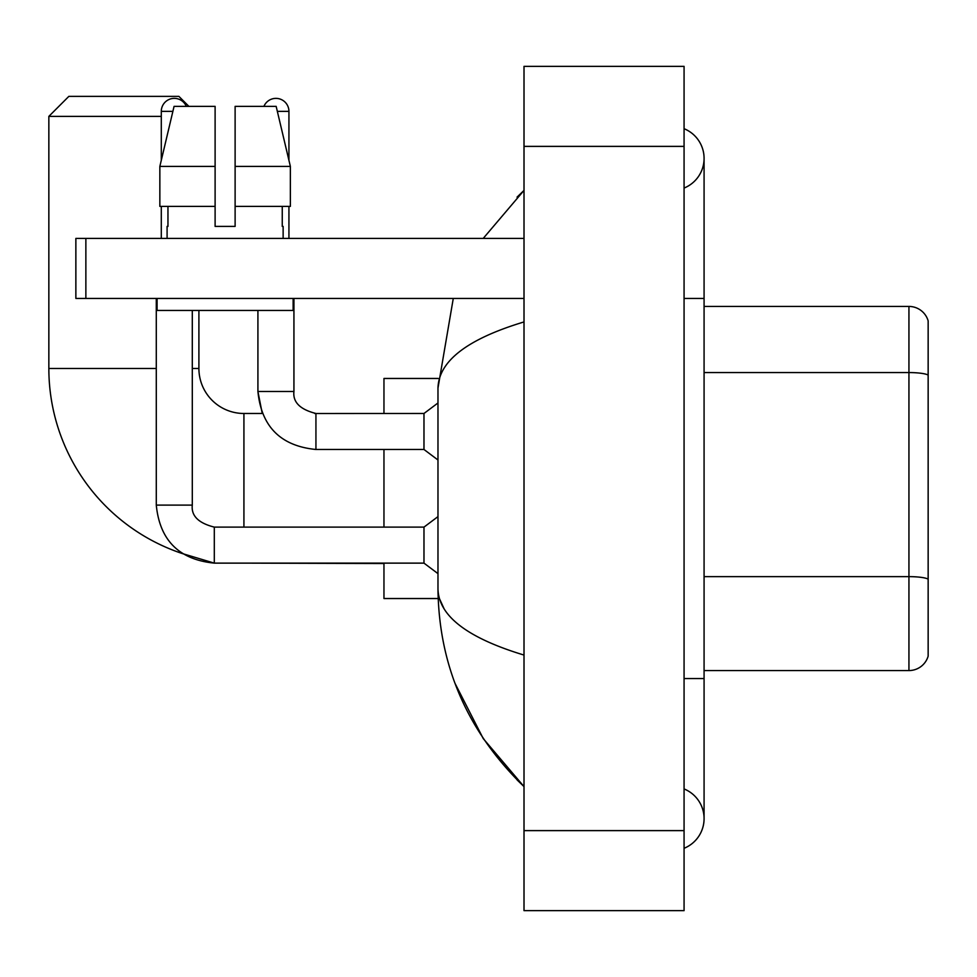 <?xml version="1.0" encoding="UTF-8"?>
<svg xmlns="http://www.w3.org/2000/svg" width="977" height="977" viewBox="0 0 977 977"><rect width="100%" height="100%" fill="white"/><g stroke="black" fill="none" stroke-linecap="round" stroke-linejoin="round"><path stroke-width="1.47" d="M928.15 320.847A20.004 20.004 0 0 0 908.94 306.436A20.004 20.004 0 0 1 928.15 320.847L928.15 656.153A20.004 20.004 0 0 1 908.94 670.564L704.075 670.564M928.15 375.07A20.004 3.468 180 0 0 908.94 372.567L908.94 306.436L704.075 306.436M684.071 848.292A32.009 32.009 0 0 0 684.071 788.94A32.009 32.009 0 0 1 684.071 848.292A32.009 32.009 0 0 0 704.075 818.616A32.009 32.009 0 0 1 684.071 848.292M684.071 128.708A32.009 32.009 0 0 1 684.071 188.06A32.009 32.009 0 0 0 684.071 128.708A32.009 32.009 0 0 1 704.075 158.384A32.009 32.009 0 0 0 684.071 128.708M524.014 321.934C467.421 338.995 438.746 361.038 437.977 388.064L437.977 588.936C438.624 615.864 467.299 637.908 524.014 655.066M524.014 910.649L684.071 910.649L684.071 66.351L524.014 66.351L524.014 910.649M437.977 388.064L453.279 298.437M483.224 238.412L524.014 190.393L483.224 238.412M455.038 683.399L483.261 738.624L524.014 786.607C467.519 731.761 438.844 665.874 437.977 588.936M443.985 608.549L439.406 598.535M235.115 226.408L215.111 226.408L235.115 226.408L215.111 226.408L235.115 226.408L235.115 106.371L276.161 106.371L290.364 166.395L290.364 206.403L235.115 206.403M263.924 106.371A13.006 13.006 0 0 1 288.936 111.366L288.936 160.301L290.364 166.395L235.115 166.395M214.305 527.153L214.305 563.131L182.418 553.58A195.07 195.07 0 0 1 48.85 368.463L48.85 116.373L68.854 96.369L178.889 96.369L188.903 106.371M243.92 527.116L243.92 413.479A45.015 45.015 0 0 1 198.905 368.463L198.905 310.442M161.29 116.373L48.85 116.373M383.961 449.481L383.961 527.116M383.961 563.131L383.961 598.535L438.16 598.535M438.16 378.465L383.961 378.465L383.961 413.479M161.29 160.301L161.29 111.366A13.006 13.006 0 0 1 186.302 106.371M156.283 505.109L192.298 505.109C191.089 515.783 198.429 523.11 214.305 527.116L423.981 527.116L423.981 563.131L214.305 563.131C179.109 559.65 159.764 540.305 156.283 505.109L156.283 298.437M192.298 505.109L192.298 310.442M161.29 206.403L161.29 238.412M315.937 413.515L423.981 413.479L423.981 449.481L315.937 449.481L315.937 413.479L314.692 413.479M288.936 206.403L288.936 238.412M85.866 298.437L75.864 298.437L75.864 238.412L85.866 238.412L85.866 298.437L524.014 298.437M524.014 238.412L85.866 238.412M215.111 166.395L215.111 206.403L215.111 166.395L159.849 166.395L174.065 106.371L215.111 106.371L215.111 226.408M167.091 226.408L167.959 226.408L167.091 226.408L167.091 238.412M283.135 226.408L282.255 226.408L283.135 226.408L283.135 238.412M282.255 206.403L282.255 226.408M167.959 226.408L167.959 206.403M157.089 298.437L157.089 310.442L293.137 310.442L293.137 298.437M215.111 206.403L159.849 206.403L159.849 166.395L174.065 106.371M290.364 206.403L290.364 166.395L276.161 106.371M928.15 579.141A20.004 3.468 180 0 0 908.94 576.638L908.94 372.567L704.075 372.567M908.94 670.564L908.94 576.638L704.075 576.638M684.071 678.563L704.075 678.563L704.075 158.384M684.071 298.437L704.075 298.437M524.014 830.621L684.071 830.621M524.014 146.379L684.071 146.379M48.85 368.463L156.283 368.463M192.298 368.463L198.905 368.463M383.961 563.521L243.92 563.131M161.29 111.366L172.88 111.366M243.92 413.479L262.251 413.479L257.916 391.472L293.894 391.472M277.346 111.366L288.936 111.366M704.075 678.563L704.075 818.616M524.014 190.393L517.053 197.122M524.014 786.607L517.053 779.878M423.981 563.131L437.977 573.633M423.981 527.116L437.977 516.613M293.93 391.472C292.721 402.145 300.061 409.473 315.937 413.479C300.061 409.473 292.721 402.145 293.93 391.472L293.93 298.437M257.916 310.442L257.916 391.472C261.396 426.668 280.741 446.013 315.937 449.481M423.981 449.481L437.977 459.996M423.981 413.479L437.977 402.976"/></g></svg>
